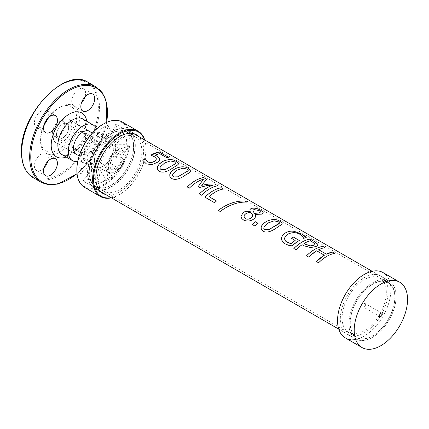 <?xml version="1.0" encoding="UTF-8"?>
<svg xmlns="http://www.w3.org/2000/svg" width="429" height="429" viewBox="0 0 429 429"><rect width="100%" height="100%" fill="white"/><g stroke="black" fill="none" stroke-linecap="round" stroke-linejoin="round"><path stroke-width="0.32" stroke-dasharray="2.15 1.61" d="M124.067 157.389A11.293 6.521 -60 0 1 119.133 168.758A11.293 6.521 -60 0 1 110.43 171.782A11.293 6.521 -60 0 1 110.43 158.741A11.293 6.521 -60 0 1 121.723 152.22A11.293 6.521 -60 0 1 124.067 157.389M124.212 157.475A11.293 6.521 120 0 0 121.868 152.3A11.293 6.521 120 0 0 110.575 158.827A11.293 6.521 120 0 0 110.575 171.868A11.293 6.521 120 0 0 119.278 168.844A11.293 6.521 120 0 0 124.212 157.475M113.299 149.517A13.326 7.695 120 0 0 110.591 143.447A13.326 7.695 120 0 0 97.211 151.11A13.326 7.695 120 0 0 97.265 166.527A13.326 7.695 120 0 0 103.877 165.841A13.326 7.695 120 0 0 113.299 149.517L113.299 148.595A14.457 8.349 120 0 0 103.078 142.691A14.457 8.349 120 0 0 92.852 160.398A14.457 8.349 120 0 0 103.078 166.302A14.457 8.349 120 0 0 113.299 148.595M106.794 167.364A13.133 7.583 120 0 0 109.567 173.402A13.133 7.583 120 0 0 119.664 169.82A13.133 7.583 120 0 0 125.365 156.639A13.133 7.583 120 0 0 122.694 150.659A13.133 7.583 120 0 0 112.559 154.113A13.133 7.583 120 0 0 106.794 167.364M115.449 144.203L127.123 144.342L125.863 135.532L115.449 144.203A17.916 10.344 -60 0 1 115.449 150.509L127.123 151.458L125.863 147.147L115.449 150.509M109.894 138.229L119.75 135.162L115.632 124.533L109.894 138.229A17.916 10.344 -60 0 1 113.755 140.46L122.748 128.641L124.11 137.677A25.456 14.699 120 0 0 119.75 135.162M122.748 128.641A33.001 19.053 120 0 0 115.632 124.533M124.11 137.677L113.755 140.46M100.348 141.79L106.306 139.441L98.048 131.086L100.348 141.79A17.916 10.344 -60 0 1 104.907 138.964A17.916 10.344 -60 0 1 105.807 138.637L108.108 125.279L112.473 135.88A25.456 14.699 120 0 0 111.996 136.068A25.456 14.699 120 0 0 106.306 139.441M108.108 125.279A33.001 19.053 120 0 0 98.048 131.086M112.473 135.88L105.807 138.637M92.401 152.788L94.67 154.676L83.408 151.351L92.401 152.788A17.916 10.344 -60 0 1 96.262 146.101L90.519 139.034L99.029 147.126A25.456 14.699 120 0 0 94.67 154.676M90.519 139.034A33.001 19.053 120 0 0 83.408 151.351M99.029 147.126L96.262 146.101M91.656 164.822L90.707 158.483L80.287 161.846L91.656 164.822A25.456 14.699 120 0 0 91.575 171.428A25.456 14.699 120 0 0 91.656 171.938L90.707 164.79L80.287 173.461L91.656 171.938M127.123 144.342A25.456 14.699 -60 0 1 127.204 144.852A25.456 14.699 -60 0 1 127.123 151.458M141.86 151.351A31.274 18.056 120 0 0 135.382 137.033A31.274 18.056 120 0 0 104.108 155.094A31.274 18.056 120 0 0 104.108 191.205A31.274 18.056 120 0 0 128.207 182.824A31.274 18.056 120 0 0 141.86 151.351M125.863 135.532A33.001 19.053 -60 0 1 126.169 137.269A33.001 19.053 -60 0 1 125.863 147.147M133.526 146.541A31.274 18.056 120 0 0 127.048 132.223A31.274 18.056 120 0 0 95.774 150.279A31.274 18.056 120 0 0 95.774 186.39A31.274 18.056 120 0 0 119.873 178.014A31.274 18.056 120 0 0 133.526 146.541M135.301 145.511A33.789 19.509 120 0 0 128.303 130.046A33.789 19.509 120 0 0 94.514 149.555A33.789 19.509 120 0 0 94.519 188.567A33.789 19.509 120 0 0 120.554 179.515A33.789 19.509 120 0 0 135.301 145.511M105.614 194.525A33.789 19.509 120 0 0 130.545 182.491A33.789 19.509 120 0 0 143.635 150.327A33.789 19.509 120 0 0 139.012 136.679M111.116 197.699A37.087 21.412 120 0 0 119.745 194.401A37.087 21.412 120 0 0 145.967 148.981A37.087 21.412 120 0 0 144.509 139.854M145.967 148.981L145.967 148.466A37.714 21.777 120 0 0 144.761 140.004M111.368 197.844A37.714 21.777 120 0 0 119.3 194.659A37.714 21.777 120 0 0 145.967 148.466M80.287 161.846A33.001 19.053 120 0 0 80.287 173.461M90.707 158.483A17.916 10.344 120 0 0 90.54 163.846A17.916 10.344 120 0 0 90.707 164.79M76.85 169.637A37.087 21.412 120 0 0 103.078 184.776A37.087 21.412 120 0 0 129.301 139.355A37.087 21.412 120 0 0 103.078 124.212M83.408 180.352L92.401 168.533A17.916 10.344 120 0 0 96.262 170.758L90.519 184.459A33.001 19.053 -60 0 1 83.408 180.352L94.67 178.603L92.401 168.533M98.048 183.714L100.348 170.356A17.916 10.344 120 0 0 105.807 167.203L108.108 177.906A33.001 19.053 -60 0 1 99.7 183.108A33.001 19.053 -60 0 1 98.048 183.714L106.306 180.4L100.348 170.356M115.632 169.959L109.894 162.891A17.916 10.344 120 0 0 113.755 156.199L122.748 157.636A33.001 19.053 -60 0 1 115.632 169.959L119.75 169.155L109.894 162.891M122.748 157.636L124.11 161.61A25.456 14.699 -60 0 1 119.75 169.155M124.11 161.61L113.755 156.199M108.108 177.906L112.473 176.839A25.456 14.699 -60 0 1 106.789 180.212A25.456 14.699 -60 0 1 106.306 180.4M112.473 176.839L105.807 167.203M90.519 184.459L99.029 181.118A25.456 14.699 -60 0 1 94.67 178.603M99.029 181.118L96.262 170.758M122.378 122.088A37.714 21.777 -60 0 1 130.191 139.355A37.714 21.777 -60 0 1 113.728 177.311A37.714 21.777 -60 0 1 84.663 187.414M334.883 253.357L334.92 253.378C329.483 254.295 324.045 257.438 318.608 262.805L316.404 261.518M324.994 247.651L318.667 249.748M324.372 255.239L316.699 250.809L308.724 257.1L306.499 255.802M279.477 223.139L278.346 221.825L274.163 220.871L268.543 222.817L264.13 226.646L263.787 228.384M282.228 223.879L281 225.241L276.946 227.654C271.155 231.816 266.554 233.033 263.143 231.306L261.148 229.172M258.108 223.316L255.057 226.115L252.381 224.571M260.462 212.049L259.1 210.526L253.925 209.62L252.896 210.601M252.676 215.835L252.295 214.623M252.295 214.65L250.89 212.586M250.89 212.612L245.436 213.873L243.988 217.095M255.716 216.2L255.255 217.642L253.92 218.929C250.638 221.294 247.217 221.68 243.656 220.093L242.074 218.854L241.205 217.433M263.202 212.95L261.615 214.157L255.105 214.505M250.187 211.481L249.85 210.022M246.916 202.08L246.975 202.118C237.848 201.828 228.914 204.955 220.163 211.502L218.281 210.408M216.484 200.965L214.613 202.767L204.949 197.174M223.445 189.023L223.482 189.044C218.731 189.827 213.921 192.374 209.046 196.691M217.852 185.795L217.889 185.816C212.452 186.733 207.014 189.875 201.582 195.243L199.356 193.946M206.606 179.301L201.684 185.317M203.464 179.231C198.691 180.604 193.988 183.591 189.355 188.186L187.28 186.974M213.47 185.012L206.993 185.596L199.447 187.553L198.107 186.754M175.697 163.224L174.571 161.91L170.383 160.955L164.768 162.902L160.355 166.731L160.012 168.468M178.453 163.948L177.327 165.251L173.171 167.739C167.374 171.895 162.773 173.112 159.363 171.391L157.379 169.273M159.663 158.827C160.033 159.819 159.266 160.988 157.363 162.339L151.979 164.731L146.343 163.873L142.873 160.467M168.415 157.25L166.591 157.657L159.593 153.62L155.228 155.244M156.569 159.025L154.596 156.848L150.922 155.164M188.208 170.442L187.076 169.133L182.893 168.173L177.274 170.125L172.86 173.949L172.517 175.686M190.964 171.171L189.833 172.474L185.677 174.962C179.885 179.118 175.284 180.336 171.873 178.614L169.889 176.496M299.265 240.476L292.128 245.897L288.776 245.345L285.242 244.026L283.145 242.417L281.799 240.261M295.157 240.438L291.312 238.197M306.231 237.623L303.662 238.385L302.735 236.626L300.069 234.454C296.514 232.266 292.546 232.127 288.159 234.036C285.945 235.392 284.786 236.851 284.674 238.411L284.743 239.586M314.838 244.149L314.757 243.688L310.569 240.717M310.564 240.749A33.365 19.262 120 0 0 304.005 243.543M317.862 244.98L317.321 245.779L315.851 246.573L310.703 247.597L303.995 245.822L302.118 244.739L296.08 249.801L293.854 248.504M87.795 172.941A33.392 19.278 -60 0 1 102.375 139.334A33.392 19.278 -60 0 1 128.11 130.389A33.392 19.278 -60 0 1 128.11 168.946A33.392 19.278 -60 0 1 94.712 188.229A33.392 19.278 -60 0 1 87.795 172.941M348.933 323.707A33.392 19.278 -60 0 1 363.508 290.101A33.392 19.278 -60 0 1 389.242 281.151A33.392 19.278 -60 0 1 389.242 319.712A33.392 19.278 -60 0 1 355.85 338.996A33.392 19.278 -60 0 1 348.933 323.707M350.268 322.935A31.51 18.19 -60 0 1 364.023 291.227A31.51 18.19 -60 0 1 388.299 282.786A31.51 18.19 -60 0 1 388.299 319.171A31.51 18.19 -60 0 1 356.794 337.36A31.51 18.19 -60 0 1 350.268 322.935M89.13 172.168A31.51 18.19 -60 0 1 102.885 140.46A31.51 18.19 -60 0 1 127.166 132.019A31.51 18.19 -60 0 1 127.166 168.404A31.51 18.19 -60 0 1 95.656 186.594A31.51 18.19 -60 0 1 89.13 172.168M365.599 304.461A1.963 1.131 120 0 0 365.197 303.56A1.963 1.131 120 0 0 363.229 304.692A1.963 1.131 120 0 0 363.229 306.96A1.963 1.131 120 0 0 364.747 306.435A1.963 1.131 120 0 0 365.599 304.461M386.325 292.492A31.274 18.056 120 0 0 379.402 277.933A31.274 18.056 120 0 0 348.579 296.235A31.274 18.056 120 0 0 348.139 332.078A31.274 18.056 120 0 0 372.383 324.27A31.274 18.056 120 0 0 386.325 292.492M394.991 297.115A31.746 18.329 120 0 0 387.961 282.336A31.746 18.329 120 0 0 356.676 300.911A31.746 18.329 120 0 0 356.231 337.296A31.746 18.329 120 0 0 380.845 329.365A31.746 18.329 120 0 0 394.991 297.115M396.106 296.471A33.317 19.235 120 0 0 389.671 281.504A33.317 19.235 120 0 0 355.888 300.456A33.317 19.235 120 0 0 356.365 339.183A33.317 19.235 120 0 0 381.869 329.67A33.317 19.235 120 0 0 396.106 296.471M388.106 291.468A33.789 19.509 120 0 0 381.579 276.287A33.789 19.509 120 0 0 347.318 295.506A33.789 19.509 120 0 0 347.801 334.786A33.789 19.509 120 0 0 373.664 325.139A33.789 19.509 120 0 0 388.106 291.468M345.356 337.923A37.714 21.777 120 0 0 374.42 327.82A37.714 21.777 120 0 0 390.883 289.865A37.714 21.777 120 0 0 383.07 272.597M92.691 137.157A9.824 5.668 -60 0 1 92.691 148.498A9.824 5.668 -60 0 1 82.867 154.172A9.824 5.668 -60 0 1 82.867 142.83A9.824 5.668 -60 0 1 92.691 137.157L83.591 131.901A9.824 5.668 120 0 0 73.767 137.575A9.824 5.668 120 0 0 73.767 148.917A9.824 5.668 120 0 0 83.591 143.243A9.824 5.668 120 0 0 83.591 131.901M55.368 158.709L46.268 153.453A9.824 5.668 120 0 0 36.444 159.121A9.824 5.668 120 0 0 36.444 170.463A9.824 5.668 120 0 0 44.058 167.782M47.753 161.384A9.824 5.668 120 0 0 46.268 153.453A27.499 15.878 120 0 0 73.767 137.575A27.499 15.878 120 0 0 73.767 105.818A9.824 5.668 -60 0 1 73.767 94.477A9.824 5.668 -60 0 1 83.591 88.808A9.824 5.668 -60 0 1 85.076 96.74M47.651 118.618A25.536 14.742 -60 0 1 58.628 107.985A25.536 14.742 -60 0 1 71.396 106.719A25.536 14.742 -60 0 1 65.54 144.106A25.536 14.742 -60 0 1 40.573 139.259A25.536 14.742 -60 0 1 44.289 124.431M46.268 153.453A27.499 15.878 -60 0 1 40.573 140.862A27.499 15.878 -60 0 1 46.268 121.697A27.499 15.878 -60 0 1 60.017 107.18A27.499 15.878 -60 0 1 73.767 105.818L73.767 105.818A9.824 5.668 -60 0 0 81.381 103.137M52.563 132.336A8.58 4.955 -60 0 1 56.306 123.702A8.58 4.955 -60 0 1 62.918 121.402A8.58 4.955 -60 0 1 62.918 131.312A8.58 4.955 -60 0 1 54.338 136.266A8.58 4.955 -60 0 1 52.563 132.336M44.058 124.689A9.824 5.668 -60 0 1 36.444 127.365A9.824 5.668 -60 0 1 36.444 116.023A9.824 5.668 -60 0 1 46.268 110.355A9.824 5.668 -60 0 1 47.753 118.291M96.52 128.963A20.624 11.91 -60 0 1 93.211 148.799A20.624 11.91 -60 0 1 77.687 161.583M77.209 154.805A13.326 7.695 120 0 0 89.559 146.691A13.326 7.695 120 0 0 90.412 131.939M53.137 136.545A13.326 7.695 -60 0 1 58.955 123.134A13.326 7.695 -60 0 1 69.225 119.562A13.326 7.695 -60 0 1 69.225 134.953A13.326 7.695 -60 0 1 55.899 142.648A13.326 7.695 -60 0 1 53.137 136.545M56.494 134.609A8.58 4.955 -60 0 1 60.242 125.97A8.58 4.955 -60 0 1 66.849 123.675A8.58 4.955 -60 0 1 66.854 133.58A8.58 4.955 -60 0 1 58.274 138.535A8.58 4.955 -60 0 1 56.494 134.609M61.347 121.117A13.202 7.62 120 0 0 53.722 132.738A13.202 7.62 120 0 0 55.963 142.535A13.202 7.62 120 0 0 63.776 141.093A13.202 7.62 120 0 0 71.402 129.472A13.202 7.62 120 0 0 69.16 119.675A13.202 7.62 120 0 0 61.347 121.117M117.289 171.991A13.202 7.62 120 0 0 124.914 160.366A13.202 7.62 120 0 0 122.678 150.568A13.202 7.62 120 0 0 109.475 158.194A13.202 7.62 120 0 0 109.475 173.434A13.202 7.62 120 0 0 117.289 171.991M63.353 137.596A8.58 4.955 -60 0 1 58.274 138.535A8.58 4.955 -60 0 1 58.269 128.63A8.58 4.955 -60 0 1 66.854 123.675A8.58 4.955 -60 0 1 68.308 130.041A8.58 4.955 -60 0 1 63.353 137.596M116.865 168.495A8.58 4.955 120 0 0 121.825 160.939A8.58 4.955 120 0 0 120.367 154.569A8.58 4.955 120 0 0 111.787 159.524A8.58 4.955 120 0 0 111.787 169.434A8.58 4.955 120 0 0 116.865 168.495M86.792 121.278A25.338 14.629 -60 0 1 66.168 157.003M62.141 154.676A20.624 11.91 120 0 0 82.765 142.766A20.624 11.91 120 0 0 82.765 118.951C85.805 120.629 86.358 125.659 84.422 134.041C80.92 147.769 65.825 158.499 62.141 154.676M106.628 122.372A54.215 31.301 -60 0 1 77.032 173.632M33.038 177.574A55.003 31.757 120 0 0 85.982 149.287A55.003 31.757 120 0 0 91.779 85.135M96.096 86.953A55.003 31.757 -60 0 1 96.032 150.499A55.003 31.757 -60 0 1 41.028 182.186M21.681 151.769A54.215 31.301 -60 0 1 79.188 80.234A54.215 31.301 -60 0 1 79.188 156.907A54.215 31.301 -60 0 1 21.681 151.769M122.694 150.659L110.591 143.447M109.567 173.402L97.265 166.527M104.907 138.964L111.996 136.068M103.877 165.841L103.078 166.302M127.204 144.852L126.169 137.269M135.382 137.033L127.048 132.223M104.108 191.2L95.774 186.39M128.303 130.046L136.637 134.856M94.519 188.567L102.853 193.377M119.745 194.401L119.3 194.659M90.54 163.846L91.575 171.428M99.7 183.108L106.789 180.212M389.242 281.151L372.147 271.278M133.875 133.714L128.11 130.389M355.85 338.996L338.749 329.123M100.477 191.554L94.712 188.229M388.299 282.786L127.166 132.019M356.794 337.36L95.656 186.594M379.901 316.586L363.229 306.96M381.864 313.181L365.197 303.56M348.139 332.078L356.231 337.296M379.402 277.933L387.961 282.336M389.671 281.504L381.579 276.287M356.365 339.183L347.801 334.786M82.867 154.172L73.767 148.917M45.544 175.718L36.444 170.463M40.573 139.259L40.573 140.862M60.017 107.18L58.628 107.985M92.691 94.064L83.591 88.808M82.867 111.073L73.767 105.818M55.368 115.61L46.268 110.355M45.544 132.62L36.444 127.365M106.832 122.286L96.353 150.611L77.059 173.852M76.233 154.386L55.899 142.648M89.559 131.306L69.225 119.562M120.367 154.569L62.918 121.402M111.787 169.434L54.338 136.266M55.963 142.535L75.386 153.748M79.145 155.925L109.475 173.434M122.678 150.568L92.348 133.06M88.583 130.888L69.16 119.675"/><path stroke-width="0.64" d="M139.012 136.679A33.789 19.509 120 0 0 136.637 134.856A33.789 19.509 120 0 0 102.853 154.365A33.789 19.509 120 0 0 102.853 193.382A33.789 19.509 120 0 0 105.614 194.525M144.509 139.854A37.087 21.412 120 0 0 101.201 153.41A37.087 21.412 120 0 0 111.116 197.699M144.761 140.004A37.714 21.777 120 0 0 138.159 131.199A37.714 21.777 120 0 0 100.445 152.976A37.714 21.777 120 0 0 100.445 196.525A37.714 21.777 120 0 0 111.368 197.844M103.523 123.96L103.078 124.212A37.087 21.412 120 0 0 76.85 169.637L76.85 170.152A37.714 21.777 -60 0 1 103.523 123.96A37.714 21.777 -60 0 1 122.378 122.088L138.159 131.199M100.445 196.525L84.663 187.414A37.714 21.777 -60 0 1 76.85 170.152M306.504 255.818C311.942 250.45 317.38 247.308 322.817 246.391L325.037 247.646A33.392 19.278 120 0 0 318.672 249.721L326.34 254.177L332.706 252.102L334.92 253.378M322.817 246.391L325.032 247.672M316.393 261.529L324.372 255.239L316.699 250.783A33.392 19.278 120 0 0 308.714 257.078L306.499 255.802A33.392 19.278 -60 0 1 322.822 246.364M332.706 252.102L334.926 253.351A33.392 19.278 120 0 0 318.602 262.789L316.387 261.508A33.392 19.278 -60 0 1 324.372 255.212M326.34 254.177L326.34 254.15A33.392 19.278 -60 0 1 332.711 252.075M318.672 249.721L326.34 254.15M263.787 228.373L264.891 229.606L269.047 229.542L279.118 223.707L279.445 222.758L278.351 221.798L274.169 220.838L268.543 222.796L264.125 226.625L263.776 228.346L264.886 229.585L269.042 229.515L279.472 223.155M261.154 229.183L261.057 227.273L261.899 225.397L263.62 223.429L266.275 221.509C272.083 218.876 276.689 218.87 280.094 221.503L281.939 222.914L282.116 224.153L276.946 227.627C271.149 231.789 266.543 233.011 263.138 231.29L261.282 229.472L261.148 226.898L262.87 224.142L266.275 221.482C272.088 218.849 276.7 218.844 280.105 221.471L281.88 222.801L282.234 223.852M252.381 224.571L255.437 221.772L258.108 223.316M258.102 223.294A33.392 19.278 120 0 0 255.051 226.099L252.375 224.555A33.392 19.278 -60 0 1 255.432 221.75L258.102 223.294M252.896 210.585L254.429 213.406L259.4 212.902L260.473 211.824L259.105 210.5L253.93 209.593L253.131 210.06L252.901 210.832L254.429 213.379L259.4 212.875L260.462 212.033M243.988 217.085L245.249 218.576C247.281 219.6 249.335 219.326 251.41 217.771L252.676 215.846L252.295 214.623L250.89 212.586L248.616 212.586L246.219 213.342L244.24 215.16L243.983 217.079L245.243 218.554C247.276 219.578 249.329 219.305 251.41 217.744L252.44 216.72L252.676 215.819M241.205 217.444L241.007 216.457L243.023 212.693C244.911 211.336 247.276 210.945 250.123 211.518L249.951 209.545L251.437 208.387C254.29 207.716 257.373 208.333 260.676 210.231L262.966 212.017L263.229 212.789L262.832 213.503L261.615 214.13L255.175 214.441A33.392 19.278 120 0 0 255.105 214.479L255.716 216.216M249.85 210.038L250.311 209.057L251.432 208.419C254.284 207.749 257.362 208.36 260.671 210.258L262.639 211.669L263.202 212.95M255.105 214.479L255.641 216.843L253.92 218.908C250.633 221.273 247.211 221.659 243.645 220.077L241.8 218.517L240.996 216.436L243.018 212.671C244.911 211.315 247.276 210.923 250.123 211.492A33.392 19.278 -60 0 1 250.187 211.459L250.187 211.459M218.275 210.414C227.016 203.861 235.939 200.724 245.056 201.008L246.975 202.118M245.066 200.981L246.981 202.086C237.854 201.796 228.909 204.933 220.152 211.486L218.264 210.398C227.011 203.834 235.945 200.697 245.066 200.981L245.056 201.008M209.041 196.67L216.484 200.965A33.392 19.278 120 0 0 214.607 202.745L204.949 197.174C210.392 191.822 215.83 188.68 221.267 187.763L223.488 189.012A33.392 19.278 120 0 0 209.041 196.67L216.489 200.987M221.267 187.763L223.482 189.044M204.949 197.174A33.392 19.278 -60 0 1 221.273 187.736M187.291 186.99C192.723 181.623 198.16 178.48 203.598 177.563L206.633 179.284L201.684 185.317L207.808 184.17L212.709 183.934L214.811 184.036L217.889 185.816M203.598 177.563L206.622 179.311M198.096 186.771L203.469 179.204A33.392 19.278 120 0 0 189.35 188.165L187.28 186.974A33.392 19.278 -60 0 1 203.609 177.536M199.367 193.962C203.995 189.371 208.698 186.384 213.47 185.012L206.998 185.569L199.442 187.527L198.091 186.749L203.469 179.204M214.811 184.036L217.894 185.784A33.392 19.278 120 0 0 201.571 195.222L199.356 193.946A33.392 19.278 -60 0 1 213.476 184.985M201.684 185.29L208.95 184.03L214.816 184.009M161.116 169.691L165.272 169.627L175.343 163.792L175.697 163.234L174.576 161.883L170.388 160.923L164.768 162.881L160.194 166.999L160.012 168.479L161.116 169.691L165.267 169.6L175.343 163.765L175.702 163.208M160.012 168.479L161.106 169.669M157.373 169.257L157.271 167.337L158.119 165.46L159.84 163.487L162.5 161.567C168.313 158.934 172.919 158.928 176.324 161.556L178.105 162.886L178.378 164.162L176.904 165.519L173.171 167.712C167.369 171.873 162.768 173.096 159.357 171.375L157.502 169.557L157.357 167.063L159.095 164.248L162.5 161.594C168.307 158.961 172.914 158.955 176.319 161.588L178.094 162.913L178.453 163.948M150.895 155.18L159.315 151.963L168.458 157.245A33.392 19.278 120 0 0 166.597 157.631L159.599 153.587A33.392 19.278 120 0 0 155.228 155.218L156.832 156.07L159.663 158.827L159.722 159.315M159.309 151.995L168.452 157.271M142.868 160.467L145.141 158.408L146.235 160.29L148.209 162.124L151.593 162.645L155.105 161.02L156.558 158.875M156.569 159.014L154.596 156.821L150.895 155.153A33.392 19.278 -60 0 1 159.315 151.963M155.228 155.218L156.837 156.043L159.663 158.8L159.722 159.304M159.663 158.827L159.663 158.8C160.033 159.792 159.266 160.961 157.363 162.312L151.973 164.709L146.337 163.857L142.862 160.451A33.392 19.278 -60 0 1 145.136 158.387L146.23 160.269L148.203 162.103L151.587 162.623L155.105 160.993L156.553 158.848M173.622 176.914L177.778 176.845L187.848 171.01L188.202 170.458L188.02 169.814L187.082 169.101L182.899 168.147L177.274 170.099L172.855 173.927L172.506 175.654L173.622 176.914L177.772 176.823L187.854 170.983L188.208 170.431M172.522 175.697L173.616 176.893M169.879 176.475L169.755 174.678L170.624 172.683L172.614 170.474L175.005 168.79C180.818 166.152 185.43 166.146 188.835 168.779L190.68 170.19L190.857 171.439L189.409 172.742L185.677 174.935C179.88 179.097 175.273 180.314 171.863 178.593L170.013 176.78L169.884 174.228L171.605 171.471L175.005 168.817C180.813 166.179 185.419 166.179 188.824 168.806L190.605 170.136L190.964 171.171M291.296 238.208L293.238 236.996L299.286 240.492M304.805 236.106L306.258 237.618A33.392 19.278 120 0 0 303.662 238.358L302.74 236.594L300.075 234.427C296.519 232.239 292.546 232.1 288.159 234.009C285.945 235.365 284.781 236.829 284.668 238.39L284.915 240.095L286.036 241.565L290.926 243.731L295.157 240.438L291.296 238.181A33.392 19.278 -60 0 1 293.238 236.974L299.286 240.465A33.392 19.278 120 0 0 292.122 245.876L288.765 245.324L284.668 243.661L282.411 241.495L281.547 238.722C281.547 236.502 282.958 234.513 285.784 232.738C288.508 231.295 291.323 230.834 294.224 231.365L302.145 234.255L306.247 237.645M290.926 243.731L290.916 243.71A33.392 19.278 -60 0 1 295.157 240.412M284.743 239.575L285.419 240.921L286.561 241.945L290.916 243.71M281.799 240.261L281.542 238.701C281.542 236.481 282.958 234.486 285.784 232.716C288.513 231.269 291.329 230.807 294.23 231.338L302.15 234.229L304.815 236.079M310.065 245.903L313.476 245.243L314.763 243.661L310.569 240.717A33.392 19.278 120 0 0 304 243.516L305.518 244.417L310.065 245.903L313.47 245.27L314.757 243.688M314.838 244.165L314.763 243.661M304 243.516L310.065 245.876M293.865 248.52C299.297 243.152 304.735 240.009 310.172 239.092L314.36 241.511L317.739 244.208L317.809 245.147L317.133 245.892L315.851 246.546L310.703 247.576L303.995 245.801L302.113 244.718A33.392 19.278 120 0 0 296.069 249.78L293.854 248.504A33.392 19.278 -60 0 1 310.178 239.066L314.366 241.484L317.744 244.181L317.868 244.948M382.271 314.082A1.963 1.131 -60 0 1 381.413 316.06A1.963 1.131 -60 0 1 379.901 316.586A1.963 1.131 -60 0 1 379.901 314.318A1.963 1.131 -60 0 1 381.864 313.181A1.963 1.131 -60 0 1 382.271 314.082M399.737 282.223L383.07 272.597A37.714 21.777 120 0 0 345.356 294.374A37.714 21.777 120 0 0 345.356 337.923L362.022 347.549A37.714 21.777 120 0 0 391.087 337.441A37.714 21.777 120 0 0 407.55 299.485A37.714 21.777 120 0 0 399.737 282.223A37.714 21.777 120 0 0 362.022 303.995A37.714 21.777 120 0 0 362.022 347.549M55.368 158.709A9.824 5.668 -60 0 1 55.368 170.05A9.824 5.668 -60 0 1 45.544 175.718A9.824 5.668 -60 0 1 45.544 164.377A9.824 5.668 -60 0 1 55.368 158.709M44.058 167.782A9.824 5.668 120 0 0 47.753 161.384M44.289 124.431A25.536 14.742 -60 0 1 47.651 118.618M55.368 126.952A9.824 5.668 120 0 0 55.368 115.61A9.824 5.668 120 0 0 45.544 121.278A9.824 5.668 120 0 0 45.544 132.62A9.824 5.668 120 0 0 55.368 126.952M92.691 105.4A9.824 5.668 120 0 0 92.691 94.064A9.824 5.668 120 0 0 82.867 99.732A9.824 5.668 120 0 0 82.867 111.073A9.824 5.668 120 0 0 92.691 105.4M85.076 96.74A9.824 5.668 -60 0 1 83.591 100.15A9.824 5.668 -60 0 1 81.381 103.137M47.753 118.291A9.824 5.668 -60 0 1 46.268 121.697A9.824 5.668 -60 0 1 44.058 124.689M77.687 161.583A20.624 11.91 -60 0 1 72.587 160.709A20.624 11.91 -60 0 1 68.313 151.265A20.624 11.91 -60 0 1 77.317 130.507A20.624 11.91 -60 0 1 93.211 124.984A20.624 11.91 -60 0 1 96.52 128.963M90.412 131.939A13.326 7.695 120 0 0 89.559 131.306A13.326 7.695 120 0 0 79.29 134.872A13.326 7.695 120 0 0 73.472 148.284A13.326 7.695 120 0 0 76.233 154.386A13.326 7.695 120 0 0 77.209 154.805M66.168 157.003A25.338 14.629 -60 0 1 51.201 145.233A25.338 14.629 -60 0 1 67.637 115.128A25.338 14.629 -60 0 1 86.792 121.278M93.211 124.984L82.765 118.951A20.624 11.91 120 0 0 66.87 124.48A20.624 11.91 120 0 0 57.867 145.233A20.624 11.91 120 0 0 62.141 154.676L72.587 160.709M77.032 173.632A54.215 31.301 -60 0 1 30.781 157.025A54.215 31.301 -60 0 1 73.096 88.562A54.215 31.301 -60 0 1 106.628 122.372M91.779 85.135A55.003 31.757 120 0 0 88.106 82.341A55.003 31.757 120 0 0 45.71 97.034A55.003 31.757 120 0 0 21.681 152.413A55.003 31.757 120 0 0 33.038 177.574M41.028 182.186A55.003 31.757 -60 0 1 29.671 157.025A55.003 31.757 -60 0 1 53.7 101.652A55.003 31.757 -60 0 1 96.096 86.953M372.147 271.278L133.875 133.714M338.749 329.123L100.477 191.554M106.832 122.286L106.065 100.531L102.134 92.433L96.064 86.937L88.074 82.325C65.197 66.452 19.755 114.752 21.45 152.091C21.579 164.382 25.456 172.882 33.071 177.59L41.061 182.202L48.858 184.711L57.835 184.068L77.059 173.852M75.386 153.748L79.145 155.925M92.348 133.06L88.583 130.888"/></g></svg>
